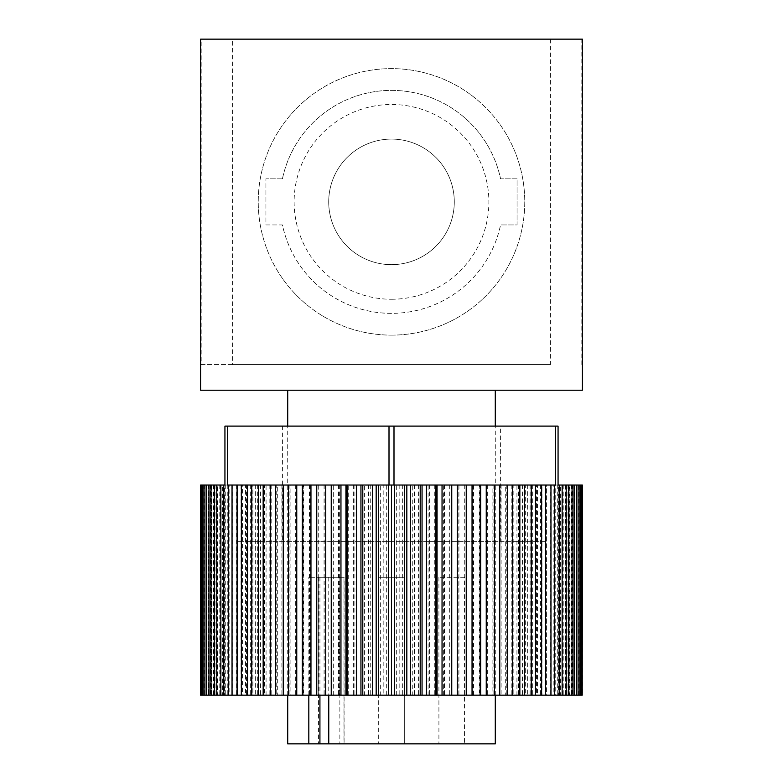 <?xml version="1.0" encoding="UTF-8"?>
<svg xmlns="http://www.w3.org/2000/svg" width="783" height="783" viewBox="0 0 783 783"><rect width="100%" height="100%" fill="white"/><g stroke="black" fill="none" stroke-linecap="round" stroke-linejoin="round"><path stroke-width="0.59" stroke-dasharray="3.92 2.94" d="M391.5 299.253A97.376 97.376 0 0 0 488.876 201.867A97.376 97.376 0 0 0 391.5 104.491A97.376 97.376 0 0 0 294.124 201.867A97.376 97.376 0 0 0 391.5 299.253M391.5 335.124A133.257 133.257 0 0 0 524.757 201.867A133.257 133.257 0 0 0 391.5 68.62A133.257 133.257 0 0 0 258.243 201.867A133.257 133.257 0 0 0 391.5 335.124A133.257 133.257 0 0 0 524.757 201.867A133.257 133.257 0 0 0 391.5 68.62A133.257 133.257 0 0 0 258.243 201.867A133.257 133.257 0 0 0 391.5 335.124M391.5 313.347A111.47 111.47 0 0 1 282.438 224.936L265.936 224.936L265.936 178.808L265.936 224.936L282.438 224.936A111.47 111.47 0 0 0 500.562 224.936A111.47 111.47 0 0 1 391.5 313.347M200.595 39.15L582.405 39.15M550.429 39.15L550.429 364.594L201.182 364.594L201.182 39.15M200.595 390.218L582.405 390.218M282.438 178.808A111.47 111.47 0 0 1 500.562 178.808L517.064 178.808L517.064 224.936L500.562 224.936L517.064 224.936L517.064 178.808L500.562 178.808A111.47 111.47 0 0 0 282.438 178.808L265.936 178.808L282.438 178.808M550.429 364.594L232.571 364.594L232.571 39.15M232.571 364.594L201.182 364.594M391.5 139.09A62.787 62.787 0 0 1 454.287 201.867A62.787 62.787 0 0 1 391.5 264.654A62.787 62.787 0 0 1 328.713 201.867A62.787 62.787 0 0 1 391.5 139.09A62.787 62.787 0 0 1 454.287 201.867A62.787 62.787 0 0 1 391.5 264.654A62.787 62.787 0 0 1 328.713 201.867A62.787 62.787 0 0 1 391.5 139.09M404.312 577.286L378.688 577.286L404.312 577.286L378.688 577.286L404.312 577.286L378.688 577.286L404.312 577.286L404.312 743.85L378.688 743.85L404.312 743.85L378.688 743.85L404.312 743.85L378.688 743.85L404.312 743.85L404.312 577.286L404.312 743.85M378.688 577.286L378.688 743.85M464.534 577.286L438.911 577.286L464.534 577.286L464.534 743.85L438.911 743.85L464.534 743.85M438.911 577.286L438.911 743.85M344.089 577.286L318.466 577.286L344.089 577.286L344.089 743.85L318.466 743.85L344.089 743.85M318.466 577.286L318.466 743.85M343.982 743.85L328.762 743.85L343.982 743.85L343.982 577.286L308.825 577.286L343.982 577.286M495.287 695.157L495.287 426.099M495.287 390.218L287.713 390.218L495.287 390.218M287.713 695.157L287.713 426.099M308.825 695.157L308.825 577.286M328.762 577.286L328.762 695.157M287.713 743.85L495.287 743.85M545.252 541.405L237.748 541.405L545.252 541.405L545.252 695.157L237.748 695.157L545.252 695.157M237.748 541.405L237.748 695.157M500.406 426.099L282.594 426.099L500.406 426.099L500.406 541.405L282.594 541.405L500.406 541.405M282.594 426.099L282.594 541.405M582.278 485.029L574.683 485.029L582.405 485.029L582.405 695.157L574.683 695.157L582.278 695.157L582.278 485.029L581.671 485.029L581.671 695.157L582.278 695.157M200.722 485.029L200.722 695.157L201.329 695.157L201.329 485.029L200.722 485.029L208.317 485.029L200.595 485.029M201.994 485.029L201.994 695.157L203.404 695.157L203.404 485.029L201.994 485.029L209.286 485.029L201.329 485.029M204.588 485.029L204.588 695.157L206.79 695.157L206.79 485.029L204.588 485.029L211.527 485.029L203.404 485.029M208.503 485.029L208.503 695.157L211.479 695.157L211.479 485.029L208.503 485.029L215.031 485.029L206.79 485.029M213.69 485.029L213.69 695.157L217.429 695.157L217.429 485.029L213.69 485.029L219.769 485.029L211.479 485.029M220.131 485.029L220.131 695.157L224.604 695.157L224.604 485.029L220.131 485.029L227.432 485.029L227.432 426.099L224.936 426.099L224.936 485.029L223.811 485.029L224.604 485.029M227.775 485.029L227.775 695.157L232.942 695.157L232.942 485.029L227.432 485.029L558.064 485.029L558.064 426.099L227.432 426.099M236.564 485.029L236.564 695.157L242.397 695.157L242.397 485.029L217.429 485.029M246.449 485.029L246.449 695.157L252.899 695.157L252.899 485.029L242.397 485.029M257.343 485.029L257.343 695.157L264.37 695.157L264.37 485.029L252.899 485.029M269.176 485.029L269.176 695.157L276.732 695.157L276.732 485.029L264.37 485.029M281.87 485.029L281.87 695.157L289.906 695.157L289.906 485.029L276.732 485.029M295.328 485.029L295.328 695.157L303.784 695.157L303.784 485.029L289.906 485.029M309.471 485.029L309.471 695.157L318.28 695.157L318.28 485.029L303.784 485.029M324.182 485.029L324.182 695.157L333.294 695.157L333.294 485.029L318.28 485.029M339.362 485.029L339.362 695.157L348.709 695.157L348.709 485.029L333.294 485.029M354.914 485.029L354.914 695.157L364.428 695.157L364.428 485.029L348.709 485.029M370.721 485.029L370.721 695.157L380.332 695.157L380.332 485.029L364.428 485.029M389.004 426.099L389.004 485.029L386.675 485.029L386.675 695.157L396.325 695.157L396.325 485.029L393.996 485.029L393.996 426.099M402.668 485.029L402.668 695.157L412.279 695.157L412.279 485.029L393.996 485.029M418.572 485.029L418.572 695.157L428.086 695.157L428.086 485.029L412.279 485.029M434.291 485.029L434.291 695.157L443.638 695.157L443.638 485.029L428.086 485.029M449.706 485.029L449.706 695.157L458.818 695.157L458.818 485.029L443.638 485.029M464.72 485.029L464.72 695.157L473.529 695.157L473.529 485.029L458.818 485.029M479.216 485.029L479.216 695.157L487.672 695.157L487.672 485.029L473.529 485.029M493.094 485.029L493.094 695.157L501.13 695.157L501.13 485.029L487.672 485.029M506.268 485.029L506.268 695.157L513.824 695.157L513.824 485.029L501.13 485.029M518.63 485.029L518.63 695.157L525.657 695.157L525.657 485.029L513.824 485.029M530.101 485.029L530.101 695.157L536.551 695.157L536.551 485.029L525.657 485.029M540.603 485.029L540.603 695.157L546.436 695.157L546.436 485.029L536.551 485.029M550.058 485.029L550.058 695.157L555.225 695.157L555.225 485.029L396.325 485.029M562.869 485.029L558.396 485.029L558.396 695.157L562.869 695.157L562.869 485.029L550.175 485.029L555.568 485.029L555.568 426.099M565.571 485.029L565.571 695.157L569.31 695.157L569.31 485.029L558.396 485.029M571.521 485.029L571.521 695.157L574.497 695.157L574.497 485.029L563.231 485.029L569.31 485.029M576.21 485.029L576.21 695.157L578.412 695.157L578.412 485.029L567.969 485.029L574.497 485.029M579.596 485.029L579.596 695.157L581.006 695.157L581.006 485.029L571.473 485.029L578.412 485.029M466.022 485.029L466.022 695.157M479.764 485.029L480.674 485.029L479.764 485.029L479.764 695.157L480.674 695.157L479.764 695.157M492.889 485.029L494.494 485.029L492.889 485.029L492.889 695.157L494.494 695.157L492.889 695.157M505.309 485.029L507.58 485.029L505.309 485.029L505.309 695.157L507.58 695.157L505.309 695.157M516.927 485.029L519.853 485.029L516.927 485.029L516.927 695.157L519.853 695.157L516.927 695.157M527.664 485.029L531.226 485.029L527.664 485.029L527.664 695.157L531.226 695.157L527.664 695.157M537.441 485.029L541.63 485.029L537.441 485.029L537.441 695.157L541.63 695.157L537.441 695.157M255.336 485.029L251.774 485.029L255.336 485.029L255.336 695.157L251.774 695.157L255.336 695.157M266.073 485.029L263.147 485.029L266.073 485.029L266.073 695.157L263.147 695.157L266.073 695.157M277.691 485.029L275.42 485.029L277.691 485.029L277.691 695.157L275.42 695.157L277.691 695.157M290.111 485.029L288.506 485.029L290.111 485.029L290.111 695.157L288.506 695.157L290.111 695.157M303.236 485.029L302.326 485.029L303.236 485.029L303.236 695.157L302.326 695.157L303.236 695.157M316.978 485.029L316.978 695.157M232.032 485.029L234.381 485.029L232.032 485.029M245.559 485.029L241.37 485.029L245.559 485.029L245.559 695.157L241.37 695.157L245.559 695.157M208.64 485.029L201.192 485.029L208.64 485.029L208.64 695.157L201.192 695.157L208.64 695.157M210.245 485.029L203.13 485.029L210.245 485.029L210.245 695.157L203.13 695.157L210.245 695.157M213.123 485.029L206.389 485.029L213.123 485.029L213.123 695.157L206.389 695.157L213.123 695.157M217.243 485.029L210.94 485.029L217.243 485.029L217.243 695.157L210.94 695.157L217.243 695.157M222.597 485.029L216.764 485.029L222.597 485.029L222.597 695.157L216.764 695.157L222.597 695.157M380.332 485.029L232.942 485.029M389.004 485.029L386.675 485.029M546.436 485.029L541.953 485.029L541.953 695.157L546.436 695.157M555.225 485.029L541.953 485.029M560.403 485.029L566.236 485.029L560.403 485.029L560.403 695.157L566.236 695.157L560.403 695.157M565.757 485.029L572.06 485.029L565.757 485.029L565.757 695.157L572.06 695.157L565.757 695.157M569.877 485.029L576.611 485.029L569.877 485.029L569.877 695.157L576.611 695.157L569.877 695.157M572.755 485.029L579.87 485.029L572.755 485.029L572.755 695.157L579.87 695.157L572.755 695.157M574.36 485.029L581.808 485.029L574.36 485.029L574.36 695.157L581.808 695.157L574.36 695.157M581.006 485.029L581.671 485.029M236.799 695.157L232.032 695.157L236.799 695.157L236.799 485.029M229.125 695.157L223.811 695.157L229.125 695.157L229.125 485.029M201.994 695.157L201.329 695.157M204.588 695.157L203.404 695.157M208.503 695.157L206.79 695.157M213.69 695.157L211.479 695.157M220.131 695.157L217.429 695.157M227.775 695.157L224.604 695.157M236.564 695.157L232.942 695.157M246.449 695.157L242.397 695.157M257.343 695.157L252.899 695.157M269.176 695.157L264.37 695.157M281.87 695.157L276.732 695.157M295.328 695.157L289.906 695.157M309.471 695.157L303.784 695.157M324.182 695.157L318.28 695.157M339.362 695.157L333.294 695.157M354.914 695.157L348.709 695.157M370.721 695.157L364.428 695.157M386.675 695.157L380.332 695.157M402.668 695.157L396.325 695.157M418.572 695.157L412.279 695.157M434.291 695.157L428.086 695.157M449.706 695.157L443.638 695.157M464.72 695.157L458.818 695.157M479.216 695.157L473.529 695.157M493.094 695.157L487.672 695.157M506.268 695.157L501.13 695.157M518.63 695.157L513.824 695.157M530.101 695.157L525.657 695.157M540.603 695.157L536.551 695.157M550.058 695.157L541.953 695.157M558.396 695.157L555.225 695.157M565.571 695.157L562.869 695.157M571.521 695.157L569.31 695.157M576.21 695.157L574.497 695.157M579.596 695.157L578.412 695.157M581.671 695.157L581.006 695.157M553.875 695.157L559.189 695.157L553.875 695.157L553.875 485.029L558.064 485.029L553.875 485.029M546.201 695.157L550.968 695.157L546.201 695.157L546.201 485.029M383.827 485.029L386.078 485.029L382.055 485.029L383.827 485.029L383.827 695.157M574.683 485.029L574.683 695.157M573.714 485.029L573.714 695.157M571.473 485.029L571.473 695.157M567.969 485.029L567.969 695.157M563.231 485.029L563.231 695.157M558.064 485.029L557.281 485.029L558.064 485.029M557.281 485.029L557.281 695.157M550.175 485.029L550.175 695.157M532.675 485.029L532.675 695.157M522.408 485.029L522.408 695.157M511.221 485.029L511.221 695.157M499.192 485.029L499.192 695.157M486.409 485.029L486.409 695.157M472.971 485.029L472.971 695.157M458.946 485.029L458.946 695.157M444.46 485.029L444.46 695.157M429.593 485.029L429.593 695.157M414.461 485.029L414.461 695.157M399.173 485.029L399.173 695.157M368.539 485.029L368.539 695.157M353.407 485.029L353.407 695.157M338.54 485.029L338.54 695.157M324.054 485.029L324.054 695.157M310.029 485.029L310.029 695.157M296.591 485.029L296.591 695.157M283.808 485.029L283.808 695.157M271.779 485.029L271.779 695.157M260.592 485.029L260.592 695.157M250.325 485.029L250.325 695.157M241.047 485.029L241.047 695.157M232.825 485.029L232.825 695.157M225.719 485.029L225.719 695.157M219.769 485.029L219.769 695.157M215.031 485.029L215.031 695.157M211.527 485.029L211.527 695.157M209.286 485.029L209.286 695.157M208.317 485.029L208.317 695.157M581.818 364.594L581.818 39.15M339.861 577.286L339.861 743.85M319.924 577.286L319.924 695.157"/><path stroke-width="1.17" d="M582.405 39.15L200.595 39.15L200.595 390.218L582.405 390.218L582.405 39.15M495.287 695.157L495.287 743.85L328.762 743.85L328.762 695.157M495.287 426.099L495.287 390.218M308.825 695.157L308.825 743.85L287.713 743.85L287.713 695.157M287.713 426.099L287.713 390.218M308.825 743.85L328.762 743.85M582.405 485.029L582.209 695.157L582.405 485.029M247.526 485.029L247.526 695.157L241.37 695.157L241.37 485.029L258.517 485.029L258.517 695.157L251.774 695.157L251.774 485.029M237.533 485.029L237.533 695.157L232.032 695.157L232.032 485.029L241.37 485.029M227.432 426.099L227.432 485.029L228.636 485.029L228.636 695.157L223.811 695.157L223.811 485.029L224.936 485.029L224.936 426.099L558.064 426.099L558.064 485.029L559.189 485.029L559.189 695.157L554.364 695.157L554.364 485.029L555.568 485.029L555.568 426.099M220.865 485.029L220.865 695.157L216.764 695.157L216.764 485.029L223.811 485.029M214.297 485.029L214.297 695.157L210.94 695.157L210.94 485.029L216.764 485.029M208.983 485.029L208.983 695.157L206.389 695.157L206.389 485.029L210.94 485.029M204.931 485.029L204.931 695.157L203.13 695.157L203.13 485.029L206.389 485.029M202.2 485.029L202.2 695.157L201.192 695.157L201.192 485.029L203.13 485.029M200.791 485.029L200.791 695.157L200.595 485.029L201.192 485.029M200.595 695.157L200.595 485.029M581.808 485.029L581.808 695.157L580.8 695.157L580.8 485.029L582.209 485.029M579.87 485.029L579.87 695.157L578.069 695.157L578.069 485.029L580.8 485.029M576.611 485.029L576.611 695.157L574.017 695.157L574.017 485.029L578.069 485.029M572.06 485.029L572.06 695.157L568.703 695.157L568.703 485.029L574.017 485.029M566.236 485.029L566.236 695.157L562.135 695.157L562.135 485.029L568.703 485.029M550.968 485.029L550.968 695.157L545.467 695.157L545.467 485.029L554.364 485.029M541.63 485.029L541.63 695.157L535.474 695.157L535.474 485.029L545.467 485.029M531.226 485.029L531.226 695.157L524.483 695.157L524.483 485.029L535.474 485.029M519.853 485.029L519.853 695.157L512.552 695.157L512.552 485.029L524.483 485.029M507.58 485.029L507.58 695.157L499.779 695.157L499.779 485.029L512.552 485.029M494.494 485.029L494.494 695.157L486.243 695.157L486.243 485.029L499.779 485.029M480.674 485.029L480.674 695.157L472.041 695.157L472.041 485.029L486.243 485.029M466.237 485.029L466.237 695.157L457.272 695.157L457.272 485.029L472.041 485.029M451.282 485.029L451.282 695.157L442.043 695.157L442.043 485.029L457.272 485.029M435.896 485.029L435.896 695.157L426.461 695.157L426.461 485.029L442.043 485.029M420.207 485.029L420.207 695.157L410.635 695.157L410.635 485.029L426.461 485.029M263.147 695.157L263.147 485.029L270.448 485.029L270.448 695.157L258.517 695.157M275.42 695.157L275.42 485.029L283.221 485.029L283.221 695.157L270.448 695.157M288.506 695.157L288.506 485.029L296.757 485.029L296.757 695.157L283.221 695.157M302.326 695.157L302.326 485.029L310.959 485.029L310.959 695.157L296.757 695.157M316.763 695.157L316.763 485.029L325.728 485.029L325.728 695.157L310.959 695.157M331.718 695.157L331.718 485.029L340.957 485.029L340.957 695.157L325.728 695.157M347.104 695.157L347.104 485.029L356.539 485.029L356.539 695.157L340.957 695.157M362.793 695.157L362.793 485.029L372.365 485.029L372.365 695.157L356.539 695.157M404.312 485.029L404.312 695.157L394.671 695.157L394.671 485.029L410.635 485.029M388.329 485.029L388.329 695.157L378.688 695.157L378.688 485.029L394.671 485.029M232.032 485.029L228.636 485.029M263.147 485.029L258.517 485.029M275.42 485.029L270.448 485.029M288.506 485.029L283.221 485.029M302.326 485.029L296.757 485.029M316.763 485.029L310.959 485.029M331.718 485.029L325.728 485.029M347.104 485.029L340.957 485.029M362.793 485.029L356.539 485.029M378.688 485.029L372.365 485.029M562.135 485.029L559.189 485.029M393.996 485.029L393.996 426.099M389.004 485.029L389.004 426.099M247.526 695.157L251.774 695.157M237.533 695.157L241.37 695.157M228.636 695.157L232.032 695.157M220.865 695.157L223.811 695.157M214.297 695.157L216.764 695.157M208.983 695.157L210.94 695.157M204.931 695.157L206.389 695.157M202.2 695.157L203.13 695.157M579.87 695.157L580.8 695.157M576.611 695.157L578.069 695.157M572.06 695.157L574.017 695.157M566.236 695.157L568.703 695.157M559.189 695.157L562.135 695.157M550.968 695.157L554.364 695.157M541.63 695.157L545.467 695.157M531.226 695.157L535.474 695.157M519.853 695.157L524.483 695.157M507.58 695.157L512.552 695.157M494.494 695.157L499.779 695.157M480.674 695.157L486.243 695.157M466.237 695.157L472.041 695.157M451.282 695.157L457.272 695.157M435.896 695.157L442.043 695.157M420.207 695.157L426.461 695.157M404.312 695.157L410.635 695.157M388.329 695.157L394.671 695.157M372.365 695.157L378.688 695.157M391.5 485.029L391.5 695.157M376.173 485.029L376.173 695.157M360.943 485.029L360.943 695.157M345.939 485.029L345.939 695.157M331.248 485.029L331.248 695.157M406.827 485.029L406.827 695.157M422.057 485.029L422.057 695.157M437.061 485.029L437.061 695.157M451.752 485.029L451.752 695.157M319.924 695.157L319.924 743.85"/></g></svg>
